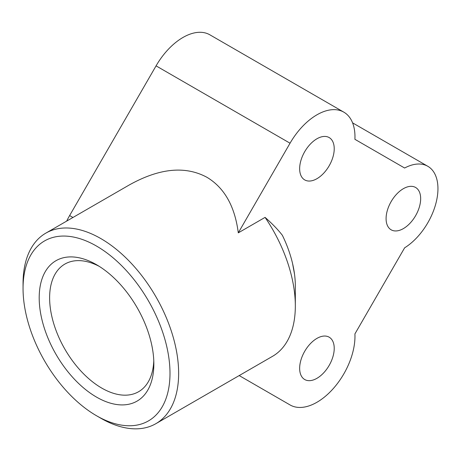 <?xml version="1.0" encoding="UTF-8"?>
<svg xmlns="http://www.w3.org/2000/svg" width="461" height="461" viewBox="0 0 461 461"><rect width="100%" height="100%" fill="white"/><g stroke="black" fill="none" stroke-linecap="round" stroke-linejoin="round"><path stroke-width="0.69" d="M299.65 168.72A24.45 14.118 -60 0 1 310.322 144.114A24.45 14.118 -60 0 1 329.16 137.562A24.45 14.118 -60 0 1 334.225 148.753A24.45 14.118 -60 0 1 323.553 173.359A24.45 14.118 -60 0 1 304.715 179.911A24.45 14.118 -60 0 1 299.65 168.72M403.375 188.682A24.45 14.118 -60 0 1 415.597 187.471A24.45 14.118 -60 0 1 419.349 207.058A24.45 14.118 -60 0 1 403.375 228.604A24.45 14.118 -60 0 1 391.153 229.814A24.45 14.118 -60 0 1 387.401 210.222A24.45 14.118 -60 0 1 403.375 188.682M334.225 348.378A24.45 14.118 -60 0 1 323.553 372.978A24.45 14.118 -60 0 1 304.715 379.53A24.45 14.118 -60 0 1 299.65 368.339A24.45 14.118 -60 0 1 310.322 343.733A24.45 14.118 -60 0 1 329.16 337.181A24.45 14.118 -60 0 1 334.225 348.378M239.19 375.577L290.044 404.937A53.787 31.054 -60 0 0 343.831 373.883A53.787 31.054 -60 0 0 354.907 333.931L404.625 247.816A48.895 28.23 120 0 0 437.95 188.682A48.895 28.23 120 0 0 427.825 166.294A48.895 28.23 120 0 0 404.625 168.023L354.907 139.314A53.787 31.054 -60 0 0 343.831 112.156L209.853 34.806A53.787 31.054 120 0 0 156.066 65.86L290.044 143.21A53.787 31.054 -60 0 1 343.831 112.156L209.853 34.806M23.05 288.488A103.904 59.988 -120 0 0 96.522 415.747A103.904 59.988 -120 0 0 169.994 373.324A103.904 59.988 -120 0 0 96.522 246.07A103.904 59.988 -120 0 0 23.05 288.488L23.05 283.498A110.018 63.52 60 0 1 45.835 233.133A110.018 63.52 60 0 1 100.844 238.585A110.018 63.52 60 0 1 178.638 373.324A110.018 63.52 60 0 1 155.853 423.688L272.543 356.318A110.018 63.52 -120 0 0 295.328 305.954A110.018 63.52 -120 0 0 265.075 217.385C272.255 223.706 278.018 229.676 282.363 235.289A85.567 49.402 60 0 1 295.328 285.993L295.328 305.954M45.835 233.133L129.172 185.022C159.35 168.161 185.282 165.591 206.966 177.312C224.421 187.8 234.862 206.315 238.291 232.851L265.075 217.385M155.853 423.688A110.018 63.52 60 0 1 100.844 418.242L96.522 415.747M153.784 360.888A73.702 42.55 60 0 1 138.582 391.729A73.702 42.55 60 0 1 101.731 388.076A73.702 42.55 60 0 1 49.621 297.812A73.702 42.55 60 0 1 64.88 264.072A73.702 42.55 60 0 1 99.19 266.325M153.847 364.006A81.073 46.809 60 0 1 96.522 397.105A81.073 46.809 60 0 1 39.197 297.812A81.073 46.809 60 0 1 96.522 264.712A81.073 46.809 60 0 1 153.847 364.006M292.591 263.646L294.521 274.162M238.291 232.851L290.044 143.21M66.684 221.101A53.787 31.054 120 0 1 69.628 215.569L156.066 65.86M69.628 215.569L72.942 217.483M352.59 122.862L427.825 166.294"/></g></svg>
